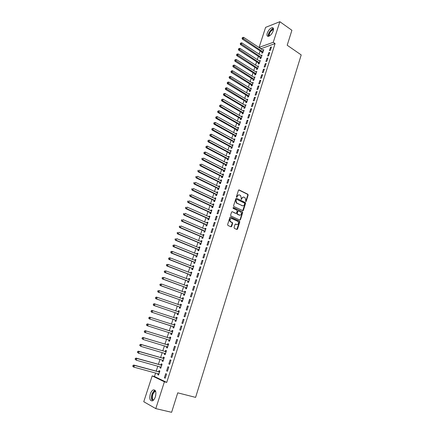 <?xml version="1.0" encoding="UTF-8"?>
<svg xmlns="http://www.w3.org/2000/svg" width="434" height="434" viewBox="0 0 434 434"><rect width="100%" height="100%" fill="white"/><g stroke="black" fill="none" stroke-linecap="round" stroke-linejoin="round"><path stroke-width="0.65" d="M245.715 201.62L246.181 201.371L248.145 195.078L247.852 194.248L239.145 189.935L238.467 190.293L236.459 196.64L236.671 197.226L237.409 196.152C237.87 195.04 238.591 194.654 239.579 195.007L240.572 195.528L241.266 198.034L241.158 199.396L241.564 198.371L241.944 198.365C242.4 197.253 243.116 196.873 244.092 197.215L245.074 197.73L245.763 200.226L245.715 201.62M245.66 201.588L247.76 195.088L247.537 194.307L238.738 189.946M236.628 197.199L237.029 196.163L237.409 196.152M241.158 199.396L241.689 199.184L241.944 198.365M150.294 393.991C151.043 391.837 152.03 390.47 153.267 389.884C155.741 389.699 156.452 391.983 155.399 396.741C154.656 398.895 153.669 400.267 152.442 400.859C149.936 401.027 149.225 398.738 150.294 393.991M267.236 33.174C268.494 30.076 270.16 28.248 272.226 27.684C273.469 27.738 273.805 28.801 273.23 30.874C271.966 33.977 270.306 35.81 268.25 36.375C266.986 36.326 266.65 35.257 267.236 33.174M234.067 227.514L234.371 228.349L236.856 229.467L237.539 229.081L239.758 221.953L239.573 221.199L230.584 217.038L229.895 217.412L227.622 224.606L227.931 225.447L230.975 226.819L231.664 226.434L232.629 223.358L232.445 222.604L230.497 221.633C229.537 219.702 229.987 218.687 231.848 218.59L237.995 221.476C238.96 223.385 238.526 224.4 236.682 224.514L235.711 224.069L235.027 224.454L234.067 227.514M155.6 372.98L154.455 376.495L166.732 382.408L275.08 43.568L273.246 42.315L259.087 47.398L265.603 27.369L279.854 21.7L273.246 42.315M166.732 382.408L164.399 381.795L155.795 408.616L143.762 401.732L152.177 375.893L164.399 381.795M279.854 21.7L291.903 30.288L287.194 45.239L301.207 54.923L195.609 397.381L177.739 392.835L171.609 412.3L155.795 408.616M242.704 210.745L243.371 210.376L245.568 203.345L245.356 202.569L236.514 198.273L235.83 198.631L233.59 205.727L233.79 206.503L243.094 210.734M242.671 212.617L240.463 219.696L239.79 220.076L230.921 215.975L230.617 215.134L231.582 212.074L232.271 211.7L235.879 213.387L236.557 213.013L237.192 211L236.991 210.23L233.069 208.353L233.411 207.55L242.47 211.852L242.671 212.617L242.291 212.617L240.083 219.691L240.463 219.696M166.602 370.88L167.448 371.265L168.783 367.11L167.931 366.735L166.602 370.88L167.491 371.124M160.287 366.828L159.945 367.891L160.764 368.254L162.083 364.18L161.264 363.822L160.906 364.918M171.023 357.111L171.88 357.459L173.199 353.341L172.341 353.005L171.023 357.111L171.907 357.366M164.67 353.298L164.318 354.383L165.142 354.719L166.444 350.683L165.62 350.357L165.267 351.442M175.401 343.468L176.264 343.782L177.571 339.703L176.709 339.399L175.401 343.468L176.28 343.733M168.994 339.925L168.647 341.005L169.477 341.308L170.774 337.305L169.938 337.012L169.591 338.091M180.609 330.231L181.906 326.189L181.038 325.918L179.741 329.949L180.609 330.231L179.741 329.949M174.218 323.791L175.054 324.062L174.218 323.791L173.871 324.86M173.285 326.677L172.938 327.746L173.779 328.017M175.059 324.057L173.774 328.017L172.938 327.746M186.197 312.805L185.323 312.567L184.043 316.56L184.917 316.809L186.197 312.805M177.533 313.554L177.191 314.612L178.032 314.851L179.302 310.923L178.461 310.695L178.119 311.748M190.455 299.547L189.571 299.335L188.302 303.295L189.181 303.512L190.455 299.547M181.743 300.545L181.407 301.592L182.253 301.804L183.511 297.914L182.66 297.713L182.323 298.755L183.273 298.652M194.665 286.407L193.781 286.228L192.522 290.151L193.407 290.335L194.665 286.407M185.915 287.655L185.578 288.697L186.436 288.876L187.678 285.019L186.826 284.845L186.501 285.843M198.843 273.387L197.947 273.241L196.705 277.125L197.595 277.283L198.843 273.387M190.049 274.885L189.718 275.91L190.575 276.062L191.812 272.237L190.949 272.102L190.645 273.046M202.982 260.492L202.081 260.373L200.844 264.225L201.745 264.349L202.982 260.492M194.15 262.223L193.819 263.243L194.682 263.362L195.908 259.575L195.04 259.467L194.752 260.362M207.078 247.706L206.177 247.624L204.951 251.432L205.852 251.53L207.078 247.706M198.208 249.675L197.882 250.689L198.75 250.781L199.965 247.027L199.092 246.946L198.821 247.792M211.141 235.044L210.235 234.984L209.02 238.765L209.926 238.83L211.141 235.044M202.233 237.241L201.908 238.244L202.786 238.309L203.985 234.588L203.112 234.534L202.852 235.337M215.166 222.49L214.255 222.463L213.051 226.206L213.962 226.244L215.166 222.49M206.221 224.921L205.9 225.913L206.779 225.946L207.973 222.262L207.094 222.235L206.85 222.989M219.159 210.051L218.237 210.051L217.049 213.761L217.966 213.772L219.159 210.051M210.175 212.703L209.861 213.685L210.745 213.696L211.928 210.04L211.038 210.04L210.81 210.75M223.114 197.725L222.186 197.752L221.009 201.43L221.931 201.409L223.114 197.725M214.098 200.595L213.783 201.571L214.673 201.55L215.839 197.931L214.949 197.953L214.732 198.62M227.031 185.508L226.103 185.557L224.931 189.202L225.859 189.159L227.031 185.508M217.982 188.589L217.667 189.555L218.562 189.512L219.723 185.926L218.828 185.974L218.627 186.598M230.915 173.394L229.982 173.475L228.821 177.088L229.754 177.018L230.915 173.394M221.834 176.692L221.524 177.652L222.42 177.582L223.575 174.023L222.675 174.099L222.485 174.68M234.767 161.394L233.828 161.497L232.678 165.077L233.611 164.98L234.767 161.394M225.653 164.893L225.344 165.848L226.25 165.75L227.389 162.224L226.483 162.327L226.309 162.864M238.581 149.497L237.642 149.627L236.503 153.175L237.441 153.05L238.581 149.497M229.44 153.202L229.13 154.146L230.042 154.027L231.17 150.527L230.264 150.652L230.101 151.151M242.362 137.703L241.418 137.855L240.29 141.376L241.233 141.229L242.362 137.703M233.188 141.609L232.89 142.542L233.801 142.395L234.919 138.929L234.007 139.081L233.861 139.536M246.116 126.006L245.167 126.191L244.044 129.679L244.993 129.506L246.116 126.006M238.337 128.361L217.298 116.61L216.81 118.07L215.92 118.27L236.687 129.896L237.528 130.867L238.64 127.433L237.723 127.607L237.588 128.025M236.91 130.113L236.611 131.041L237.528 130.873M249.832 114.419L248.877 114.625L247.771 118.081L248.72 117.885L249.832 114.419M240.599 118.715L240.3 119.632L241.223 119.442L242.324 116.035L241.402 116.231L241.282 116.61M253.516 102.929L252.561 103.156L251.46 106.585L252.414 106.368L253.516 102.929M244.255 107.415L243.962 108.326L244.884 108.109L245.98 104.73L244.944 105.294M257.172 91.536L256.212 91.791L255.116 95.187L256.076 94.943L257.172 91.536M247.885 96.207L247.592 97.113L248.519 96.874L249.604 93.522L248.579 94.07M260.791 80.241L259.83 80.518L258.745 83.892L259.711 83.621L260.791 80.241M251.481 85.097L251.194 85.992L252.121 85.737L253.196 82.411L252.181 82.943M264.382 69.044L263.416 69.342L262.342 72.684L263.308 72.397L264.382 69.044M255.046 74.078L254.758 74.968L255.697 74.686L256.76 71.393L255.751 71.908M267.946 57.944L266.975 58.264L265.912 61.579L266.883 61.265L267.946 57.944M258.583 63.152L258.301 64.037L259.239 63.733L260.291 60.462L259.293 60.966M271.478 46.937L270.501 47.273L269.449 50.561L270.42 50.225L271.478 46.937M262.093 52.319L261.81 53.192L262.749 52.867L263.796 49.628L262.803 50.111M275.08 43.568L260.834 48.798M260.14 50.935L259.071 54.217M258.382 56.349L257.302 59.664M256.613 61.791L255.528 65.138M254.839 67.248L253.744 70.628M253.06 72.733L251.953 76.145M251.275 78.239L250.158 81.684M249.479 83.773L248.351 87.245M247.673 89.323L246.539 92.833M245.866 94.9L244.716 98.442M244.049 100.504L242.888 104.073M242.221 106.124L241.049 109.731M240.387 111.777L239.205 115.411M238.548 117.446L237.355 121.119M236.698 123.142L235.494 126.847M234.843 128.865L233.628 132.603M232.977 134.611L231.751 138.381M231.1 140.377L229.868 144.186M229.223 146.177L227.975 150.018M227.329 151.998L226.071 155.871M225.436 157.84L224.166 161.752M223.526 163.71L222.246 167.66M221.617 169.607L220.32 173.595M219.691 175.531L218.389 179.551M217.759 181.477L216.447 185.535M215.823 187.45L214.494 191.546M213.875 193.45L212.535 197.584M211.917 199.477L210.566 203.644M209.953 205.532L208.586 209.736M207.978 211.608L206.6 215.855M205.998 217.716L204.609 221.996M204.007 223.846L202.602 228.17M202.005 230.009L200.589 234.371M199.998 236.199L198.571 240.599M197.98 242.416L196.542 246.854M195.956 248.655L194.503 253.136M193.917 254.932L192.452 259.445M191.871 261.23L190.396 265.787M189.821 267.556L188.329 272.156M187.754 273.914L186.251 278.552M185.681 280.299L184.162 284.981M183.598 286.711L182.068 291.436M181.51 293.156L179.964 297.919M179.41 299.628L177.848 304.435M177.294 306.133L175.721 310.983M175.179 312.664L173.589 317.558M173.047 319.229L171.446 324.16M170.904 325.82L169.293 330.784M168.75 332.46L167.139 337.43M166.585 339.138L164.969 344.108M164.405 345.844L162.793 350.813M162.218 352.576L160.607 357.551M160.021 359.347L158.41 364.321M157.813 366.144L156.202 371.124M260.34 57.722L260.058 58.601L260.997 58.286L262.049 55.031L261.051 55.525M269.715 52.427L268.744 52.758L267.68 56.057L268.651 55.736L269.715 52.427M256.82 68.605L256.532 69.489L257.471 69.196L258.528 65.914L257.525 66.424M266.167 63.483L265.201 63.793L264.132 67.118L265.098 66.82L266.167 63.483M253.266 79.579L252.979 80.469L253.912 80.198L254.98 76.889L253.971 77.415M262.592 74.632L261.626 74.919L260.546 78.277L261.512 77.995L262.592 74.632M249.686 90.641L249.398 91.541L250.326 91.292L251.405 87.956L250.38 88.493M258.984 85.878L258.024 86.144L256.939 89.529L257.899 89.274L258.984 85.878M246.073 101.8L245.78 102.706L246.707 102.484L247.792 99.115L246.767 99.668M255.349 97.221L254.389 97.46L253.293 100.878L254.248 100.645L255.349 97.221M242.432 113.052L242.134 113.968L243.056 113.768L244.158 110.372L243.116 110.941M251.677 108.663L250.722 108.88L249.615 112.325L250.57 112.113L251.677 108.663M238.76 124.401L238.461 125.323L239.378 125.144L240.485 121.721L239.568 121.905L239.438 122.307M247.977 120.202L247.027 120.392L245.91 123.869L246.859 123.685L247.977 120.202M235.054 135.847L234.751 136.781L235.667 136.623L236.785 133.167L235.868 133.33L235.727 133.77M244.244 131.844L243.295 132.012L242.172 135.517L243.116 135.354L244.244 131.844M231.317 147.392L231.013 148.33L231.924 148.2L233.047 144.717L232.141 144.853L231.984 145.33M240.474 143.583L239.535 143.73L238.396 147.262L239.34 147.126L240.474 143.583M227.546 159.034L227.242 159.983L228.148 159.875L229.282 156.359L228.376 156.473L228.208 156.994M236.676 155.432L235.738 155.546L234.593 159.115L235.532 159.001L236.676 155.432M223.749 170.779L223.439 171.734L224.34 171.652L225.485 168.11L224.584 168.197L224.4 168.761M232.846 167.383L231.908 167.475L230.752 171.072L231.685 170.985L232.846 167.383M219.913 182.627L219.599 183.593L220.499 183.533L221.655 179.958L220.754 180.023L220.559 180.625M228.978 179.437L228.045 179.502L226.884 183.132L227.812 183.072L228.978 179.437M216.045 194.578L215.731 195.55L216.62 195.517L217.787 191.915L216.892 191.953L216.685 192.598M225.078 191.6L224.15 191.638L222.973 195.3L223.901 195.273L225.078 191.6M212.139 206.633L211.825 207.615L212.709 207.609L213.886 203.975L213.002 203.985L212.774 204.674M221.139 203.871L220.217 203.888L219.034 207.582L219.951 207.577L221.139 203.871M208.206 218.796L207.886 219.783L208.765 219.81L209.953 216.137L209.069 216.121L208.83 216.859M217.168 216.257L216.251 216.24L215.052 219.967L215.969 219.995L217.168 216.257M204.235 231.067L203.909 232.065L204.788 232.114L205.987 228.409L205.108 228.371L204.853 229.152M213.159 228.751L212.248 228.707L211.038 232.472L211.949 232.521L213.159 228.751M200.226 243.447L199.9 244.451L200.774 244.532L201.978 240.794L201.105 240.724L200.839 241.548M209.117 241.358L208.212 241.288L206.991 245.085L207.897 245.167L209.117 241.358M196.184 255.935L195.853 256.95L196.721 257.058L197.942 253.288L197.074 253.19L196.786 254.064M205.032 254.085L204.132 253.982L202.906 257.812L203.801 257.926L205.032 254.085M192.105 268.537L191.774 269.563L192.636 269.698L193.862 265.896L193 265.765L192.701 266.688M200.915 266.926L200.02 266.796L198.777 270.659L199.673 270.8L200.915 266.926M187.987 281.254L187.651 282.29L188.508 282.453L189.75 278.612L188.893 278.46L188.578 279.431M196.759 279.881L195.87 279.724L194.616 283.624L195.506 283.793L196.759 279.881M183.837 294.084L183.495 295.131L184.347 295.321L185.6 291.447L184.748 291.263L184.417 292.283M192.566 292.961L191.682 292.771L190.417 296.704L191.296 296.91L192.566 292.961M179.643 307.033L179.302 308.086L180.148 308.314L181.412 304.402L180.566 304.185L180.224 305.238M188.329 306.16L187.45 305.937L186.175 309.914L187.054 310.142L188.329 306.16M175.412 320.102L175.07 321.165L175.911 321.42L177.186 317.476L176.345 317.227L175.998 318.29M184.059 319.484L183.186 319.229L181.895 323.238L182.768 323.504L184.059 319.484M171.148 333.285L170.801 334.359L171.631 334.647L172.922 330.665L172.081 330.388L171.739 331.457M177.577 336.692L178.445 336.99L179.747 332.932L178.879 332.645L177.577 336.692L178.45 336.963M166.835 346.598L166.488 347.677L167.312 347.997L168.614 343.978L167.784 343.668L167.437 344.748M173.215 350.271L174.077 350.601L175.39 346.506L174.528 346.186L173.215 350.271L174.099 350.531M162.484 360.046L162.137 361.121L162.956 361.473L164.269 357.415L163.444 357.074L163.092 358.164M168.815 363.98L169.667 364.343L170.996 360.209L170.139 359.851L168.815 363.98L169.705 364.229M158.084 373.647L157.743 374.688L158.562 375.074L159.886 370.978L159.066 370.603L158.708 371.705M164.372 377.819L165.218 378.215L166.558 374.043L165.712 373.652L164.372 377.819L165.273 378.057M239.807 215.226L239.59 215.123C241.44 215.009 241.868 213.995 240.865 212.08L238.559 210.951L237.881 211.32L237.246 213.338L237.441 214.103L239.877 215.215M243.192 210.664L243.056 210.376M154.455 376.495L152.177 375.893M260.894 48.603L259.087 47.398M262.858 49.959L263.541 50.415M270.501 47.273L271.212 47.756M261.111 55.351L261.8 55.807M268.744 52.758L269.454 53.236M259.353 60.771L260.047 61.221M266.975 58.264L267.691 58.736M257.595 66.212L258.29 66.662M265.201 63.793L265.917 64.259M255.827 71.681L256.521 72.125M263.416 69.342L264.138 69.809M254.047 77.165L254.747 77.61M261.626 74.919L262.353 75.38M252.262 82.677L252.968 83.116M259.83 80.518L260.557 80.979M250.472 88.21L251.183 88.644M258.024 86.144L258.756 86.599M248.677 93.766L249.387 94.2M256.212 91.791L256.944 92.241M246.87 99.348L247.581 99.777M254.389 97.46L255.127 97.91M245.053 104.952L245.769 105.375M252.561 103.156L253.299 103.601M243.235 110.578L243.951 111.001M250.722 108.88L251.465 109.319M241.402 116.231L242.123 116.648M248.877 114.625L249.626 115.059M239.568 121.905L240.29 122.323M247.027 120.392L247.776 120.826M237.723 127.607L238.45 128.019M245.167 126.191L245.921 126.62M235.868 133.33L236.601 133.737M243.295 132.012L244.054 132.435M234.007 139.081L234.74 139.482M241.418 137.855L242.177 138.278M232.141 144.853L232.874 145.254M239.535 143.73L240.295 144.142M230.264 150.652L231.002 151.048M237.642 149.627L238.407 150.039M228.376 156.473L229.119 156.869M235.738 155.546L236.508 155.958M226.483 162.327L227.232 162.712M233.828 161.497L234.599 161.904M224.584 168.197L225.333 168.582M231.908 167.475L232.684 167.871M222.675 174.099L223.423 174.479M229.982 173.475L230.763 173.871M220.754 180.023L221.508 180.398M228.045 179.502L228.832 179.893M218.828 185.974L219.588 186.343M226.103 185.557L226.89 185.947M216.892 191.953L217.656 192.316M224.15 191.638L224.942 192.023M214.949 197.953L215.714 198.316M222.186 197.752L222.984 198.126M213.002 203.985L213.767 204.343M220.217 203.888L221.014 204.262M211.038 210.04L211.808 210.392M218.237 210.051L219.04 210.419M240.382 219.875L240.067 219.729M209.069 216.121L209.844 216.474M216.251 216.24L217.054 216.609M207.094 222.235L207.87 222.577M214.255 222.463L215.063 222.821M205.108 228.371L205.89 228.713M212.248 228.707L213.061 229.065M203.112 234.534L203.899 234.87M210.235 234.984L211.049 235.337M201.105 240.724L201.897 241.06M208.212 241.288L209.025 241.635M199.092 246.946L199.884 247.272M206.177 247.624L206.996 247.966M197.074 253.19L197.866 253.516M204.132 253.982L204.957 254.319M195.04 259.467L195.843 259.782M202.081 260.373L202.911 260.704M193 265.765L193.803 266.08M200.02 266.796L200.855 267.122M190.949 272.102L191.757 272.411M197.947 273.241L198.788 273.566M188.893 278.46L189.701 278.764M195.87 279.724L196.71 280.038M186.826 284.845L187.64 285.149M193.781 286.228L194.622 286.543M184.748 291.263L185.562 291.561M191.682 292.771L192.528 293.075M182.66 297.713L183.479 298.001M189.571 299.335L190.423 299.639M180.566 304.185L181.39 304.473M187.45 305.937L188.307 306.236M178.461 310.695L179.285 310.972M185.323 312.567L186.181 312.86M176.345 317.227L177.175 317.504M183.186 319.229L184.049 319.516M181.038 325.918L181.906 326.2M170.801 334.359L171.642 334.625M168.647 341.005L169.493 341.26M166.488 347.677L167.334 347.932M164.318 354.383L165.17 354.632M162.137 361.121L162.994 361.365M159.945 367.891L160.808 368.124M157.743 374.688L158.611 374.922M243.246 197.09L241.564 198.371M238.716 194.877L237.029 196.163M242.693 210.74L245.183 203.351L244.971 202.575L236.514 198.273M244.689 203.671L244.478 203.09L236.79 199.374L236.313 199.624L236.036 200.497L236.698 202.982L242.275 205.7C243.246 206.031 243.962 205.645 244.418 204.533L244.689 203.671M236.503 199.38L235.933 199.635L236.313 199.624M242.698 205.824L236.318 202.987L235.657 200.503L235.933 199.635M239.774 220.065L240.083 219.691M232.271 211.7L235.499 213.382M233.091 207.582L242.373 211.792M238.174 210.951L237.496 211.32L237.881 211.32M239.21 215.118L237.062 214.098L236.866 213.333L237.496 211.32M242.291 212.617L241.993 211.787M236.937 224.595L235.353 224.069M231.181 218.492C229.515 218.888 229.163 219.929 230.123 221.622L230.823 221.845M230.953 226.808L232.25 223.347L232.065 222.593L230.443 221.828M236.828 229.456L239.378 221.942L239.188 221.188L230.215 217.033M263.514 50.501L243.664 37.351L243.208 38.724L242.291 39.087L261.881 52.091L262.548 52.937M242.454 38.013L242.633 37.46L242.085 38.154L242.454 38.013L263.031 51.993M242.633 37.46L243.664 37.351M242.291 39.087L242.085 38.154M261.767 55.91L241.836 42.858L241.375 44.235L240.458 44.588L260.129 57.5L260.807 58.351M240.615 43.519L240.799 42.966L240.252 43.66L240.615 43.519L261.279 57.407M240.799 42.966L241.836 42.858M240.458 44.588L240.252 43.66M260.009 61.346L239.997 48.386L239.535 49.769L238.619 50.111L258.371 62.93L259.06 63.787M238.776 49.053L238.96 48.5L238.407 49.188L238.776 49.053L259.521 62.849M238.96 48.5L239.997 48.386M238.619 50.111L238.407 49.188M268.863 36.234C267.566 34.546 271.494 28.573 273.518 29.17M273.501 29.588L273.306 29.588C270.485 30.96 269.129 33.12 269.237 36.06M273.442 28.595C271.147 28.622 267.48 34.199 268.32 36.369M153.023 400.522L152.041 399.242C150.951 396.394 153.338 390.605 155.475 390.909M155.649 391.338L155.09 391.446C152.86 393.139 152.003 395.672 152.513 399.052L153.386 400.224M155.052 390.269L154.889 390.329C152.128 392.417 151.059 395.564 151.683 399.757M258.246 66.798L238.147 53.935L237.686 55.33L236.769 55.655L256.602 68.382L257.308 69.25M236.926 54.608L237.11 54.049L236.557 54.738L236.926 54.608L257.758 68.312M237.11 54.049L238.147 53.935M236.769 55.655L236.557 54.738M256.472 72.277L236.291 59.512L235.83 60.912L234.919 61.227L254.829 73.856L255.545 74.735M235.065 60.185L235.25 59.626L234.702 60.315L235.065 60.185L255.984 73.796M235.25 59.626L236.291 59.512M234.919 61.227L234.702 60.315M254.693 77.784L234.431 65.111L233.964 66.516L233.053 66.82L253.049 79.351L253.776 80.241M233.199 65.789L233.389 65.23L232.836 65.914L233.199 65.789L254.199 79.308M233.389 65.23L234.431 65.111M233.053 66.82L232.836 65.914M252.908 83.306L232.559 70.737L232.092 72.147L231.181 72.44L251.264 84.874L251.997 85.769M231.327 71.42L231.512 70.856L230.964 71.534L231.327 71.42L252.414 84.836M231.512 70.856L232.559 70.737M231.181 72.44L230.964 71.534M251.112 88.856L230.682 76.384L230.21 77.8L229.304 78.082L249.469 90.418L250.212 91.324M229.445 77.068L229.629 76.503L229.081 77.181L229.445 77.068L250.613 90.391M229.629 76.503L230.682 76.384M229.304 78.082L229.081 77.181M249.311 94.428L228.794 82.059L228.322 83.48L227.416 83.751L247.662 95.99L248.422 96.901M227.552 82.748L227.742 82.178L227.194 82.856L227.552 82.748L248.812 95.968M227.742 82.178L228.794 82.059M227.416 83.751L227.194 82.856M247.499 100.021L226.901 87.755L226.423 89.182L225.523 89.442L245.856 101.578L246.626 102.5M225.653 88.449L225.843 87.874L225.295 88.552L225.653 88.449L247 101.572M225.843 87.874L226.901 87.755M225.523 89.442L225.295 88.552M245.682 105.641L224.996 93.473L224.519 94.91L223.618 95.154L244.038 107.198L244.819 108.126M223.749 94.173L223.939 93.598L223.385 94.27L245.183 107.198M223.939 93.598L224.996 93.473M223.618 95.154L223.385 94.27M243.859 111.283L223.081 99.223L222.604 100.661L221.703 100.9L242.21 112.835L243.007 113.779M221.834 99.923L222.024 99.348L221.47 100.021L243.355 112.851M222.024 99.348L223.081 99.223M221.703 100.9L221.47 100.021M242.026 116.952L221.161 104.995L220.684 106.438L219.788 106.661L240.376 118.498L241.19 119.448M219.908 105.701L220.098 105.12L219.55 105.787L241.521 118.52M220.098 105.12L221.161 104.995M219.788 106.661L219.55 105.787M240.186 122.643L219.235 110.789L218.752 112.243L217.857 112.455L238.532 124.184L239.362 125.149M217.976 111.5L218.166 110.92L217.618 111.587L239.677 124.222M218.166 110.92L219.235 110.789M217.857 112.455L217.618 111.587M216.034 117.326L216.23 116.741L215.676 117.408L237.827 129.945M216.23 116.741L217.298 116.61M215.92 118.27L215.676 117.408M236.481 134.101L215.351 122.459L214.863 123.923L213.978 124.113L234.827 135.63L235.673 136.602M214.087 123.18L214.282 122.594L213.729 123.256L235.966 135.69M214.282 122.594L215.351 122.459M213.978 124.113L213.729 123.256M234.62 139.862L213.398 128.334L212.91 129.804L212.02 129.978L232.971 141.397L233.812 142.357M212.128 129.055L212.324 128.469L211.776 129.126L212.91 129.804L234.1 141.462M212.324 128.469L213.398 128.334M212.02 129.978L211.776 129.126M232.743 145.656L211.434 134.231L210.946 135.712L210.061 135.875L231.11 147.191L231.94 148.14M210.164 134.958L210.36 134.366L209.806 135.023L210.946 135.712L232.228 147.256M210.36 134.366L211.434 134.231M210.061 135.875L209.806 135.023M230.866 151.471L209.465 140.16L208.971 141.641L208.087 141.793L229.239 153.007L230.063 153.951M208.184 140.887L208.385 140.296L207.837 140.947L208.971 141.641L230.346 153.077M208.385 140.296L209.465 140.16M208.087 141.793L207.837 140.947M228.978 157.309L207.485 146.112L206.985 147.603L206.107 147.739L227.318 158.828L228.175 159.783M206.204 146.844L206.4 146.247L205.852 146.898L206.985 147.603L228.452 158.925M206.4 146.247L207.485 146.112M206.107 147.739L205.852 146.898M227.08 163.173L205.494 152.09L204.994 153.587L204.121 153.712L225.42 164.687L226.282 165.636M204.213 152.828L204.409 152.226L203.861 152.876L204.994 153.587L226.553 164.801M204.409 152.226L205.494 152.09M204.121 153.712L203.861 152.876M225.175 169.065L203.497 158.09L202.998 159.598L202.125 159.707L223.515 170.573L224.383 171.522M202.211 158.839L202.412 158.236L201.859 158.882L202.998 159.598L224.649 170.698M202.06 158.28L202.412 158.236M202.125 159.707L201.859 158.882M223.26 174.983L201.49 164.123L200.991 165.636L200.117 165.734L221.6 176.486L222.468 177.43M200.199 164.871L200.399 164.269L199.852 164.909L200.991 165.636L222.734 176.622M200.052 164.307L200.399 164.269M200.117 165.734L199.852 164.909M221.34 180.924L199.477 170.182L198.973 171.701L198.099 171.783L219.68 182.421L220.553 183.365M198.181 170.936L198.381 170.329L197.833 170.969L198.973 171.701L220.808 182.568M198.034 170.361L198.381 170.329M198.099 171.783L197.833 170.969M219.409 186.891L197.454 176.269L196.944 177.794L196.076 177.864L217.749 188.383L218.622 189.322M196.152 177.023L196.352 176.416L195.805 177.05L196.944 177.794L218.877 188.546M196.011 176.443L196.352 176.416M196.076 177.864L195.805 177.05M217.472 192.886L195.419 182.378L194.909 183.913L194.041 183.967L215.806 194.372L216.691 195.311M194.112 183.143L194.318 182.53L193.77 183.164L194.909 183.913L216.935 194.546M193.971 182.551L194.318 182.53M194.041 183.967L193.77 183.164M215.524 198.908L193.374 188.519L192.864 190.059L192.002 190.103L213.859 200.389L214.743 201.322M192.067 189.284L192.273 188.671L191.725 189.305L192.864 190.059L214.987 200.573M191.926 188.687L192.273 188.671M192.002 190.103L191.725 189.305M213.452 204.951L191.323 194.687L190.808 196.233L189.951 196.266L211.9 206.432L212.79 207.36M190.011 195.457L190.217 194.839L189.669 195.468L190.808 196.233L213.029 206.627M189.875 194.855L190.217 194.839M189.951 196.266L189.669 195.468M211.608 211.027L189.262 200.882L188.747 202.439L187.889 202.456L209.937 212.503L210.832 213.425M187.949 201.658L188.155 201.04L187.602 201.664L188.747 202.439L211.065 212.709M187.813 201.045L188.155 201.04M187.889 202.456L187.602 201.664M231.338 226.418L231.615 226.553M209.649 217.087L187.19 207.11L186.674 208.667L185.817 208.667L207.962 218.595L208.862 219.517M185.871 207.886L186.077 207.262L185.53 207.886L186.674 208.667L209.085 218.817M209.633 217.125L209.34 217.087M185.741 207.262L186.077 207.262M185.817 208.667L185.53 207.886M207.653 223.255L185.112 213.36L184.591 214.928L183.739 214.917L205.982 224.72L206.882 225.637M207.669 223.195L207.333 223.206M183.788 214.141L184 213.517L183.446 214.141L184.591 214.928L207.105 224.953M183.658 213.512L184 213.517M183.739 214.917L183.446 214.141M205.662 229.407L183.023 219.642L182.497 221.215L181.651 221.188L203.991 230.872L204.897 231.783M205.689 229.331L205.304 229.347M181.694 220.429L181.906 219.799L181.358 220.418L182.497 221.215L205.108 231.116M181.564 219.788L181.906 219.799M181.651 221.188L181.358 220.418M203.665 235.591L180.924 225.951L180.398 227.53L179.551 227.492L201.989 237.045L202.9 237.957M203.692 235.494L203.264 235.51M179.595 226.743L179.801 226.109L179.253 226.727L180.398 227.53L203.107 237.306M179.464 226.092L179.801 226.109M179.551 227.492L179.253 226.727M201.653 241.803L178.813 232.288L178.287 233.877L177.446 233.823L199.982 243.252L200.893 244.158M177.479 233.085L177.69 232.45L177.143 233.063L178.287 233.877L201.099 243.523M201.696 241.684L201.213 241.705M177.354 232.429L177.69 232.45M177.446 233.823L177.143 233.063M199.64 248.036L176.698 238.651L176.166 240.252L175.325 240.181L197.964 249.485L198.881 250.385M175.358 239.454L175.569 238.819L175.021 239.427L176.166 240.252L199.081 249.767M199.683 247.901L199.152 247.928M175.233 238.792L175.569 238.819M175.325 240.181L175.021 239.427M197.611 254.302L174.571 245.047L174.034 246.653L173.199 246.566L195.935 255.745L196.857 256.64M197.665 254.145L197.085 254.183M173.226 245.856L173.437 245.215L172.889 245.823L174.034 246.653L197.052 256.038M173.106 245.183L174.571 245.047L173.437 245.215M173.199 246.566L172.889 245.823M195.577 260.595L172.428 251.476L171.897 253.087L171.061 252.984L193.9 262.033L194.823 262.923M195.636 260.416L195.002 260.465M171.083 252.284L171.3 251.644L170.963 251.606L170.752 252.246L171.897 253.087L195.012 262.342M170.963 251.606L171.598 251.378L172.428 251.476L171.3 251.644M171.061 252.984L170.752 252.246M193.531 266.921L170.285 257.932L169.743 259.548L168.913 259.434L191.855 268.348L192.783 269.237M193.597 266.72L192.913 266.774M168.934 258.745L169.146 258.1L168.815 258.056L168.598 258.702L169.743 259.548L192.967 268.673M168.815 258.056L169.45 257.818L170.285 257.932L169.146 258.1M168.913 259.434L168.598 258.702M191.481 273.268L168.126 264.414L167.584 266.042L166.759 265.912L189.799 274.695L190.732 275.579M191.551 273.051L190.819 273.111M166.77 265.239L166.987 264.588L166.656 264.534L166.439 265.185L167.584 266.042L190.911 275.031M166.656 264.534L168.126 264.414L166.987 264.588M166.759 265.912L166.439 265.185M189.414 279.648L165.956 270.93L165.414 272.563L164.589 272.416L187.738 281.064L188.671 281.948M189.495 279.404L188.709 279.48M164.6 271.755L164.817 271.104L164.486 271.044L164.269 271.7L165.414 272.563L188.844 281.416M164.486 271.044L165.956 270.93L164.817 271.104M164.589 272.416L164.269 271.7M187.347 286.055L163.781 277.478L163.233 279.116L162.414 278.954L185.665 287.471L186.604 288.344M187.428 285.794L186.593 285.876M162.419 278.308L162.636 277.651L162.311 277.586L162.088 278.243L163.233 279.116L186.772 287.834M162.311 277.586L163.781 277.478L162.636 277.651M162.414 278.954L162.088 278.243M185.264 292.494L161.594 284.053L161.047 285.702L160.227 285.523L183.582 293.899L184.526 294.773M185.356 292.207L184.466 292.299M160.227 284.888L160.444 284.227L160.119 284.156L159.896 284.818L161.047 285.702L184.689 294.279M160.119 284.156L161.594 284.053L160.444 284.227M160.227 285.523L159.896 284.818M183.17 298.961L159.397 290.655L158.844 292.315L158.03 292.12L181.488 300.361L182.437 301.229M158.025 291.496L158.242 290.834L157.916 290.758L157.699 291.42L158.844 292.315L182.595 300.751M157.916 290.758L159.397 290.655L158.242 290.834M158.03 292.12L157.699 291.42M181.07 305.455L157.189 297.295L156.636 298.961L155.822 298.749L179.388 306.849L180.343 307.717M181.179 305.129L180.181 305.243M155.811 298.142L156.034 297.474L155.708 297.393L155.486 298.06L156.636 298.961L180.49 307.256M155.708 297.393L156.376 297.089L157.189 297.295L156.034 297.474M155.822 298.749L155.486 298.06M178.96 311.981L154.971 303.963L154.412 305.634L153.603 305.411L177.278 313.37L178.233 314.232M179.074 311.628L178.027 311.758L178.868 311.992M153.587 304.814L153.81 304.147L153.49 304.055L153.267 304.722L154.412 305.634L178.374 313.787M153.49 304.055L154.162 303.74L154.971 303.963L153.81 304.147M153.603 305.411L153.267 304.722M176.839 318.54L152.741 310.663L152.182 312.344L151.379 312.1L175.157 319.923L176.117 320.775M176.963 318.165L175.851 318.306M151.357 311.52L151.58 310.847L151.26 310.749L151.032 311.422L152.182 312.344L176.253 320.352M151.26 310.749L151.933 310.424L152.741 310.663L151.58 310.847M151.379 312.1L151.032 311.422M174.712 325.12L150.5 317.395L149.942 319.082L149.139 318.822L173.025 326.498L173.991 327.35M174.837 324.73L173.633 324.871M149.112 318.252L149.339 317.579L149.014 317.476L148.791 318.155L149.942 319.082L174.121 326.948M149.014 317.476L149.697 317.14L150.5 317.395L149.339 317.579M149.139 318.822L148.791 318.155M171.012 333.171L171.853 333.958M172.705 331.321L171.419 331.457L147.452 323.889L148.249 324.155L147.685 325.853L171.978 333.572M172.575 331.739L148.249 324.155L146.763 324.236L146.54 324.914L146.86 325.023L147.083 324.344M146.86 325.023L147.685 325.853L146.887 325.581L146.54 324.914M146.763 324.236L147.452 323.889M168.913 339.849L169.71 340.592M170.567 337.945L169.271 338.086L145.195 330.665L145.992 330.952L145.423 332.656L169.83 340.229M170.421 338.384L145.992 330.952L144.5 331.028L144.278 331.706L144.593 331.826L144.82 331.142M144.593 331.826L145.423 332.656L144.631 332.363L144.278 331.706M144.5 331.028L145.195 330.665M166.792 346.554L167.557 347.26M168.414 344.596L167.117 344.748L142.927 337.473L143.719 337.777L143.149 339.491L167.665 346.912M168.262 345.063L143.719 337.777L142.227 337.847L141.999 338.531L142.319 338.656L142.547 337.972M142.319 338.656L143.149 339.491L141.999 338.531M142.227 337.847L142.927 337.473M164.66 353.287L165.387 353.954M166.255 351.285L164.947 351.442L140.649 344.319L141.435 344.639L140.866 346.359L165.495 353.629M166.097 351.768L141.435 344.639L139.943 344.704L139.715 345.393L140.03 345.518L140.258 344.835M140.03 345.518L140.866 346.359L139.715 345.393M139.943 344.704L140.649 344.319M162.522 360.057L163.211 360.681M164.079 358.001L162.772 358.169L138.359 351.193L139.146 351.529L138.571 353.26L163.314 360.377M163.916 358.511L139.146 351.529L137.649 351.589L137.421 352.283L137.735 352.419L137.963 351.724M137.735 352.419L138.571 353.26L137.421 352.283M137.649 351.589L138.359 351.193M160.368 366.849L161.025 367.441M161.898 364.744L160.585 364.923L136.059 358.099L136.84 358.457L136.265 360.193L161.117 367.159M161.725 365.282L136.84 358.457L135.343 358.511L135.115 359.206L135.424 359.347L135.658 358.652M135.424 359.347L136.265 360.193L135.115 359.206M135.343 358.511L136.059 358.099M158.209 373.679L158.833 374.233M159.707 371.526L158.383 371.716L133.748 365.043L134.524 365.412L133.943 367.159L158.915 373.967M159.528 372.084L134.524 365.412L133.026 365.466L132.793 366.16L133.108 366.312L133.336 365.612M133.108 366.312L133.943 367.159L133.167 366.784L132.793 366.16M133.026 365.466L133.748 365.043M245.796 201.376L246.181 201.371M236.769 196.987L237.148 196.976M241.304 199.19L241.689 199.184M238.765 189.956L239.145 189.935M247.467 194.264L247.852 194.248M247.76 195.088L248.145 195.078M244.884 202.521L245.27 202.515M245.183 203.351L245.568 203.345M242.991 210.376L243.371 210.376M235.657 200.503L236.036 200.497M236.622 203.177L237.002 203.172M241.89 205.7L242.275 205.7M233.139 207.555L233.411 207.55M236.866 213.333L237.246 213.338M237.165 214.163L237.55 214.168M235.369 224.058L235.711 224.069M236.302 224.497L236.682 224.514M231.946 222.517L232.326 222.528M232.25 223.347L232.629 223.358M231.284 226.418L231.664 226.434M230.226 217.033L230.584 217.038M239.08 221.118L239.459 221.128M239.378 221.942L239.758 221.953M237.159 229.065L237.539 229.081M261.881 52.091L262.82 51.765M262.033 52.243L262.977 51.917M260.129 57.5L261.067 57.18M260.286 57.646L261.225 57.331M258.371 62.93L259.31 62.621M258.528 63.076L259.467 62.773M155.443 396.605L155.73 395.461M256.602 68.382L257.541 68.084M256.765 68.529L257.698 68.236M254.829 73.856L255.767 73.574M254.991 74.002L255.924 73.72M253.049 79.351L253.982 79.08M253.212 79.503L254.145 79.232M251.264 84.874L252.192 84.614M251.422 85.021L252.355 84.76M249.469 90.418L250.396 90.169M249.631 90.565L250.559 90.315M247.662 95.99L248.59 95.751M247.825 96.136L248.753 95.898M245.856 101.578L246.778 101.35M246.018 101.724L246.941 101.496M244.038 107.198L244.96 106.981M244.201 107.339L245.123 107.122M242.21 112.835L243.132 112.628M242.373 112.981L243.295 112.775M240.376 118.498L241.293 118.303M240.539 118.639L241.461 118.449M238.532 124.184L239.454 124.005M238.7 124.33L239.617 124.146M236.687 129.896L237.599 129.728M236.85 130.037L237.767 129.869M234.827 135.63L235.743 135.473M234.995 135.771L235.906 135.614M232.96 141.392L233.872 141.245L232.971 141.397M233.129 141.533L234.04 141.386M231.089 147.18L232 147.045M231.257 147.321L232.168 147.186M229.206 152.99L230.112 152.866M229.374 153.126L230.286 153.007M227.318 158.828L228.224 158.714M227.487 158.963L228.392 158.855M225.42 164.687L226.326 164.589M225.593 164.822L226.494 164.725M223.515 170.573L224.416 170.486M223.684 170.708L224.584 170.627M221.6 176.486L222.501 176.41M221.774 176.622L222.669 176.546M219.68 182.421L220.575 182.361M219.848 182.557L220.749 182.497M217.749 188.383L218.638 188.34M217.922 188.519L218.812 188.475M215.806 194.372L216.702 194.34M215.98 194.508L216.875 194.475M213.859 200.389L214.749 200.372M214.033 200.524L214.922 200.503M211.9 206.432L212.79 206.427M212.08 206.562L212.964 206.557M209.937 212.503L210.821 212.508M210.116 212.633L211 212.638M207.962 218.595L208.846 218.617M208.141 218.725L209.025 218.747M205.982 224.72L206.861 224.752M206.161 224.85L207.04 224.883M203.991 230.872L204.87 230.915M204.17 230.996L205.049 231.045M201.989 237.045L202.868 237.105M202.168 237.176L203.047 237.235M199.982 243.252L200.855 243.328M197.964 249.485L198.832 249.572M195.935 255.745L196.803 255.848M196.119 255.87L196.987 255.973M193.9 262.033L194.763 262.147M194.085 262.158L194.947 262.272M191.855 268.348L192.718 268.478M192.04 268.472L192.902 268.603M189.799 274.695L190.662 274.841M189.983 274.814L190.846 274.961M189.056 279.61L189.327 279.659M187.738 281.064L188.595 281.227M187.922 281.189L188.779 281.351M186.94 286.001L187.255 286.066M185.665 287.471L186.517 287.644M185.85 287.59L186.701 287.764M184.803 292.424L185.172 292.505M183.582 293.899L184.434 294.089M183.766 294.019L184.618 294.209M182.627 298.863L183.077 298.972M181.488 300.361L182.34 300.567M181.678 300.48L182.524 300.686M180.387 305.314L180.978 305.465M179.388 306.849L180.235 307.071M179.578 306.968L180.419 307.191M177.278 313.37L178.119 313.608M177.468 313.489L178.309 313.722M175.906 318.301L176.746 318.551M175.157 319.923L175.998 320.173M175.347 320.037L176.188 320.287M173.779 324.871L174.62 325.137M173.025 326.498L173.86 326.769M173.215 326.612L174.056 326.883M171.642 331.473L172.477 331.75M171.419 331.457L172.255 331.733M171.077 333.225L171.913 333.507M169.499 338.102L170.329 338.401M169.271 338.086L170.106 338.384M168.929 339.86L169.759 340.164M167.34 344.764L168.17 345.079M167.117 344.748L167.942 345.063M166.954 346.603L167.595 346.847M165.175 351.459L166 351.784M164.947 351.442L165.772 351.773M164.947 353.374L165.425 353.564M163 358.18L163.819 358.527M162.772 358.169L163.591 358.517M162.864 360.149L163.244 360.312M160.808 364.934L161.632 365.298M160.585 364.923L161.405 365.287M160.732 366.952L161.047 367.093M158.616 371.721L159.43 372.101M158.383 371.716L159.202 372.09M272.226 27.684L273.42 28.519M247.537 194.307L247.922 194.296M244.971 202.575L245.356 202.569M236.318 202.987L236.698 202.982M237.062 214.098L237.441 214.103M242.091 211.852L242.47 211.852M230.123 221.622L230.497 221.633M232.065 222.593L232.445 222.604M239.188 221.188L239.573 221.199M155.73 391.609L155.09 391.446M231.11 147.191L232.016 147.055M229.239 153.007L230.145 152.887M227.356 158.849L228.262 158.741M225.468 164.714L226.374 164.616M223.575 170.605L224.476 170.524M221.671 176.524L222.566 176.454M219.756 182.47L220.651 182.41M217.835 188.437L218.731 188.394M215.904 194.432L216.794 194.399M213.967 200.459L214.857 200.437M212.02 206.508L212.904 206.497M210.061 212.579L210.946 212.589M208.098 218.682L208.982 218.703M206.123 224.812L207.002 224.845M204.143 230.969L205.016 231.018M202.146 237.154L203.025 237.214"/></g></svg>
